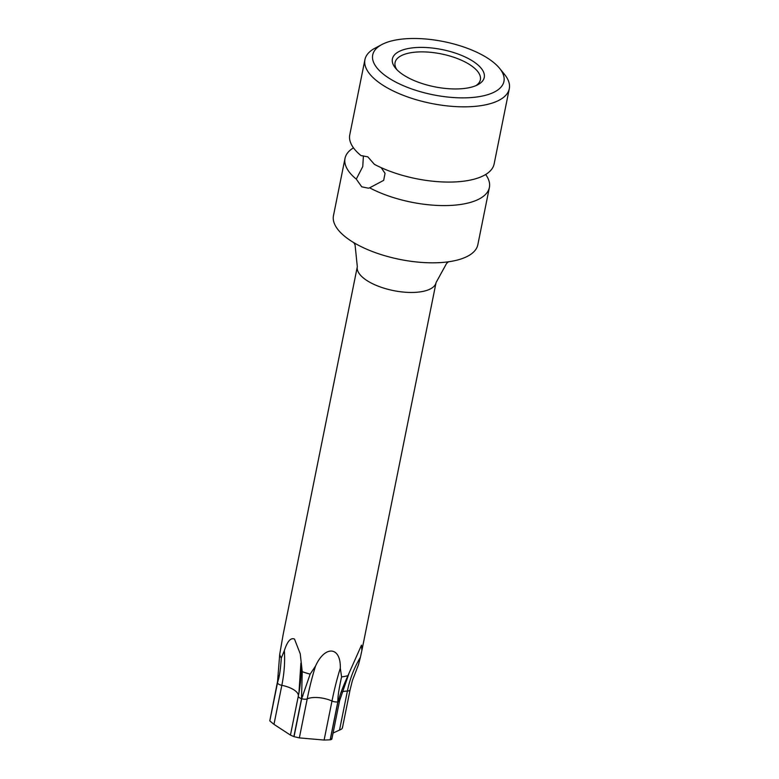 <?xml version="1.0" encoding="UTF-8"?>
<svg xmlns="http://www.w3.org/2000/svg" width="779" height="779" viewBox="0 0 779 779"><rect width="100%" height="100%" fill="white"/><g stroke="black" fill="none" stroke-linecap="round" stroke-linejoin="round"><path stroke-width="1.17" d="M485.668 174.496A73.635 29.836 -168.6 0 1 489.387 187.476A73.635 29.836 -168.6 0 1 464.557 203.796A73.635 29.836 -168.6 0 1 369.636 187.827L368.379 188.177L361.748 186.824L356.276 179.112A73.635 29.836 -168.6 0 1 345.019 158.371A73.635 29.836 -168.6 0 1 353.481 147.835M489.387 187.476L477.839 244.713A73.635 29.836 11.4 0 1 453.008 261.033A73.635 29.836 -168.6 0 1 350.862 240.818A73.635 29.836 -168.6 0 1 333.48 215.608L345.019 158.371M356.276 179.112L362.761 166.579L363.404 155.936L361.008 155.605A73.635 29.836 -168.6 0 1 349.761 134.855L364.932 59.623A73.635 29.836 -168.6 0 1 375.02 48.171L381.876 44.539A66.936 27.119 -168.6 0 1 488.141 58.493A66.936 27.119 -168.6 0 1 499.524 68.26A66.936 27.119 -168.6 0 1 472.464 97.472A66.936 27.119 -168.6 0 1 388.507 77.861A66.936 27.119 -168.6 0 1 381.876 44.539M361.008 155.605L367.795 156.822L374.378 164.32A73.635 29.836 -168.6 0 0 469.299 180.29A73.635 29.836 -168.6 0 0 494.129 163.96L509.291 88.728A73.635 29.836 -168.6 0 1 459.591 106.772A73.635 29.836 -168.6 0 1 382.314 84.833A73.635 29.836 -168.6 0 1 364.932 59.623M499.524 68.26L504.432 74.268A73.635 29.836 -168.6 0 1 509.291 88.728M448.538 261.783L446.63 263.341L436.065 282.592A40.167 16.271 -168.6 0 1 408.946 292.427A40.167 16.271 -168.6 0 1 366.802 280.459A40.167 16.271 -168.6 0 1 357.318 266.71L283.137 634.593L279.719 654.302A40.167 16.271 11.4 0 0 281.297 658.012L284.335 650.66C287.324 641.302 290.713 637.436 294.491 639.062L300.246 653.824L302.233 671.664A40.167 16.271 11.4 0 0 310.149 674.137L315.553 666.026C324.931 645.109 340.92 646.375 340.316 668.187L341.591 676.883A40.167 16.271 11.4 0 0 347.94 675.656L361.505 645.139L361.884 650.465L360.404 657.301L358.457 664.75L352.42 680.476L350.083 689.853A4.888 1.977 -168.6 0 1 347.395 691.051A128.574 113.802 44 0 1 360.404 657.301M341.591 676.883C339.362 686.922 338.135 694.274 337.911 698.958L337.813 701.86A4.888 1.977 -168.6 0 1 331.99 701.022A128.574 31.413 95 0 1 340.316 668.187M324.113 740.05L331.99 701.022A18.141 7.352 11.4 0 0 307.218 698.86A4.888 1.977 -168.6 0 1 301.668 698.705L294.024 736.661L299.35 737.888L324.113 740.05L330.169 739.816A37.558 15.21 -168.6 0 0 330.286 739.797C331.942 739.427 332.263 739.047 331.241 738.667M302.233 671.664L301.531 698.656A4.888 1.977 -168.6 0 1 298.318 696.075A18.141 7.352 11.4 0 0 281.832 685.325A4.888 1.977 -168.6 0 1 277.47 682.969L269.816 720.926A37.558 15.21 -168.6 0 1 269.787 720.857L277.373 682.346A4.888 1.977 -168.6 0 0 277.441 682.901L269.787 720.857M277.47 682.969L278.2 680.262C279.583 675.948 280.615 668.528 281.297 658.012M279.719 654.302L277.441 682.901M301.668 698.705L310.149 674.137M294.024 736.661A37.558 15.21 -168.6 0 1 293.878 736.613L290.45 735.103L273.965 724.353L281.832 685.325A128.574 82.389 123.1 0 0 284.335 650.66M331.844 739.115L339.576 700.759A4.888 1.977 -168.6 0 1 337.93 701.84L339.04 698.734C340.257 693.865 343.227 686.163 347.94 675.656M269.816 720.926L273.965 724.353M333.071 733.029L339.527 730.079C341.738 729.222 342.692 728.287 342.371 727.255M381.145 167.641L385.05 173.318L383.667 180.348L369.636 187.827M396.852 69.652A43.507 17.625 -168.6 0 1 395.07 62.573A43.507 17.625 -168.6 0 1 424.438 51.911A43.507 17.625 -168.6 0 1 470.097 64.881A43.507 17.625 -168.6 0 1 480.37 79.779A43.507 17.625 -168.6 0 1 475.988 85.612M473.194 61.395A46.857 18.988 -168.6 0 1 477.839 84.726A46.857 18.988 -168.6 0 1 403.454 74.959A46.857 18.988 -168.6 0 1 395.479 68.124A46.857 18.988 -168.6 0 1 414.428 47.675A46.857 18.988 -168.6 0 1 473.194 61.395M299.35 737.888L307.218 698.86A128.574 31.413 95 0 1 315.553 666.026M337.813 701.86L330.169 739.816M278.2 680.262A37.558 15.21 -168.6 0 1 277.928 679.609M302.904 695.9A37.558 15.21 -168.6 0 1 301.502 695.462M301.531 698.656L293.878 736.613M337.93 701.84L330.286 739.797M339.04 698.734A37.558 15.21 -168.6 0 1 337.911 698.958M290.45 735.103L298.318 696.075A128.574 82.389 123.1 0 0 298.951 692.765A128.574 82.389 123.1 0 0 301.006 664.623M339.527 730.079L347.395 691.051A18.141 7.352 11.4 0 0 341.747 691.908M436.065 282.592L361.884 650.465M278.483 675.792L277.373 682.346M298.951 692.765L300.898 663.143M342.429 727.859L350.083 689.853M348.68 674.273L339.576 700.759M353.88 242.697L355.078 244.976L357.318 266.71"/></g></svg>
